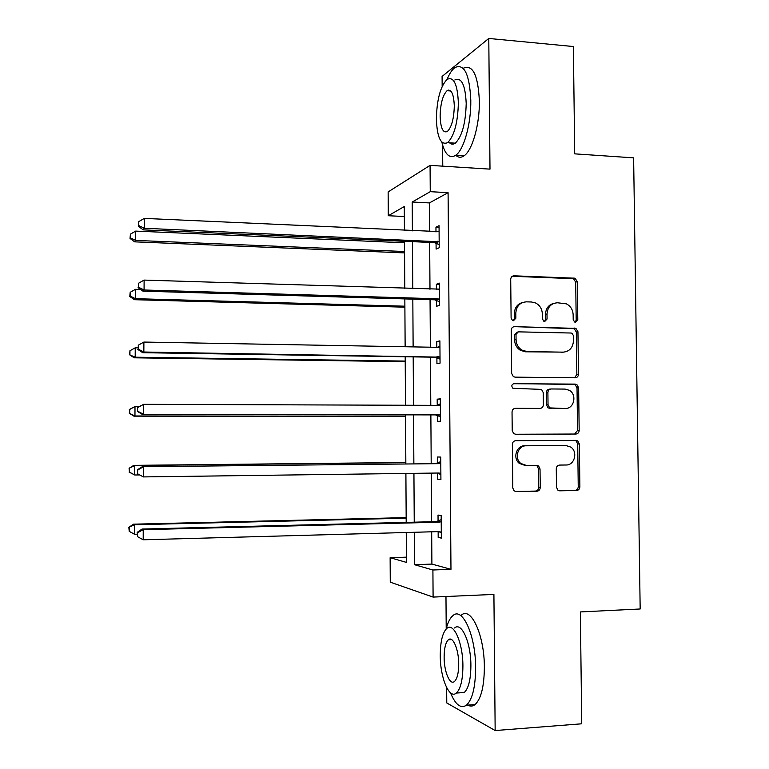 <?xml version="1.0" encoding="UTF-8"?>
<svg xmlns="http://www.w3.org/2000/svg" width="769" height="769" viewBox="0 0 769 769"><rect width="100%" height="100%" fill="white"/><g stroke="black" fill="none" stroke-linecap="round" stroke-linejoin="round"><path stroke-width="1.15" d="M575.539 322.249L577.798 319.789L577.327 281.685L575.049 278.205L514.067 275.811C512.019 275.956 510.904 277.128 510.712 279.33L511.106 318.078L512.471 320.423L513.5 320.702L515.845 318.203L515.797 313.185C516.384 306.129 519.94 302.352 526.467 301.842L531.504 301.996L535.637 303.005C539.838 305.274 542.068 308.898 542.347 313.906L542.395 318.885L543.808 321.24L544.76 321.48L547.067 319L547.009 314.031C547.586 307.023 551.085 303.274 557.506 302.775L566.301 303.822C570.579 306.024 572.857 309.657 573.145 314.732L573.203 319.673L574.645 322.028L575.539 322.249M575.174 322.211L576.183 320.135L575.712 282.127L573.434 278.666L512.298 276.282M513.288 320.683L514.374 318.558L514.326 313.55L515.797 313.185M544.471 321.452L545.519 319.346L545.471 314.386L547.009 314.031M556.487 487.219L557.833 490.103L559.861 490.814L576.615 490.516C578.615 490.257 579.701 489.026 579.874 486.815L579.336 443.982L577.779 440.945L576 440.377L515.72 440.695C513.663 440.935 512.539 442.165 512.356 444.405L512.788 487.969L514.038 490.785L516.239 491.612L536.906 491.237C538.944 490.978 540.059 489.728 540.232 487.498L540.03 468.965L538.646 466.043L536.627 465.341L526.409 465.456L520.853 463.476C513.952 458.372 517.893 445.395 526.207 445.789L565.897 445.52L570.79 447.097C578.105 451.768 574.578 465.332 566.128 464.995L559.563 465.072C557.544 465.312 556.448 466.543 556.275 468.763L556.487 487.219M431.678 531.792L431.899 564.09L450.97 569.32L432.909 569.992L433.101 597.08L390.268 582.171L390.133 557.708L406.436 562.389L406.253 532.494M404.35 216.522L388.268 215.724L388.143 191.914L430.073 165.364L489.997 169.132L488.786 38.45L573.376 46.534L574.703 153.848L633.627 157.856L640.173 608.981L580.355 611.932L581.729 723.792L495.159 730.55L493.909 594.418L433.101 597.08M430.073 165.364L430.256 191.673L412.213 202.007L412.395 230.854M450.97 569.32L448.087 192.673L430.256 191.673M575.231 377.79C577.221 377.589 578.307 376.397 578.48 374.215L577.952 331.737L575.914 328.382L514.576 326.652C512.519 326.825 511.404 328.017 511.222 330.228L511.654 373.436L513.336 376.608L515.086 377.146L575.231 377.79M578.644 387.749L579.172 430.4C578.999 432.601 577.913 433.812 575.923 434.033L515.663 434.254L513.663 433.572L512.221 430.582L512.039 412.001C512.221 409.771 513.336 408.55 515.393 408.329L540.04 408.406C542.068 408.185 543.174 406.974 543.347 404.763L543.212 392.555L541.52 389.402L512.923 388.287C511.164 386.019 511.568 384.442 514.134 383.548L576.865 384.548L578.644 387.749L577.019 387.903L577.538 430.438L579.172 430.4M446.654 687.63L446.77 702.953L495.159 730.55M488.786 38.45L442.088 76.439L442.165 86.436M448.087 192.673L429.381 202.929L429.583 231.652M429.66 242.418L429.986 289.298M430.054 299.66L430.39 347.194M430.457 357.152L430.794 405.34M430.861 414.885L431.198 463.553M431.265 473.118L431.601 521.738M436.071 243.177L436.11 249.098L439.214 247.743L439.051 225.653L435.956 227.163L435.985 231.95M436.052 241.802L436.061 242.706M436.475 300.333L436.523 306.283L439.637 305.322L439.474 283.146L436.359 284.261L436.398 289.509M436.888 357.739L436.936 363.708L440.06 363.151L439.897 340.878L436.773 341.59L436.821 347.309M437.311 415.375L437.35 421.374L440.483 421.22L440.32 398.851L437.186 399.169L437.234 405.157M437.724 473.271L437.763 479.289L440.916 479.539L440.743 457.084L437.609 456.988L437.648 462.996M438.147 531.619L438.186 537.444L441.339 538.108L441.175 515.557L438.022 515.047L438.07 521.084M445.972 596.523L446.212 628.773M406.407 557.16L390.133 557.708M442.598 145.081L442.761 166.162M414.299 532.273L414.51 564.706L432.909 569.992M412.463 241.658L412.761 288.75M412.828 299.151L413.126 346.886M413.193 356.883L413.501 405.282M413.559 414.866L413.866 463.745M413.933 473.339L414.241 522.18M404.427 230.479L404.283 206.544L388.268 215.724M406.195 522.382L405.897 473.444M405.84 463.832L405.542 414.856M405.484 405.253L405.196 356.758M405.138 346.742L404.84 298.91M404.782 288.49L404.494 241.312M429.381 202.929L412.213 202.007M431.899 564.09L414.51 564.706M435.956 227.163L439.07 227.307M436.359 284.261L439.483 284.357M436.773 341.59L439.906 341.647M437.186 399.169L440.32 399.178M437.763 479.289L440.906 479.241M438.186 537.444L441.339 537.358M554.113 303.274C548.701 304.611 545.817 308.311 545.471 314.386M522.91 302.4C517.527 303.813 514.663 307.533 514.326 313.55M574.693 377.781L576.856 374.407L576.327 332.045L574.299 328.699L514.576 326.652M573.405 335.592L572.001 333.256L571.069 333.025L518.354 331.852L516.009 334.352L516.066 339.658C516.268 344.243 518.229 347.723 521.93 350.097L526.996 351.539L563.052 352.164C569.445 351.568 572.915 347.79 573.463 340.811L573.405 335.592M517.374 332.054L514.538 334.659L516.009 334.352M563.927 352.135L525.496 351.798L520.44 350.356C516.749 347.992 514.797 344.522 514.586 339.946L514.538 334.659M574.645 434.043L577.538 430.438M514.605 408.435L538.906 408.474M513.259 383.721L575.308 384.106M565.292 408.474C574.078 408.954 577.279 394.622 569.348 390.325L565.061 389.085L551.19 388.97C549.172 389.181 548.076 390.383 547.893 392.584L548.037 404.782L549.662 407.897L564.706 408.512M550.556 389.037L549.633 389.124C547.615 389.325 546.519 390.527 546.346 392.728L547.893 392.584M563.696 408.57L548.105 407.993L546.48 404.888L546.346 392.728M577.019 387.903L575.241 384.711L573.693 384.269M524.91 465.389L519.363 463.419C512.481 458.324 516.412 445.395 524.698 445.78L565.897 445.52M515.23 491.458L535.378 491.093C537.406 490.843 538.511 489.593 538.694 487.373L538.492 468.888L537.108 465.976L535.791 465.351M558.88 490.67L574.991 490.382C576.981 490.122 578.067 488.892 578.24 486.69L577.711 443.982L576.154 440.945L574.443 440.387M404.504 242.783L135.671 231.104L135.632 240.418L134.623 241.841L404.571 252.895M130.403 237.852L130.422 234.132L130.019 238.428L130.403 237.852L135.632 240.418L404.561 251.521M130.422 234.132L135.671 231.104M134.623 241.841L130.019 238.428M439.176 241.774L144.293 228.268L144.322 218.396L439.099 231.613M439.195 244.629L434.254 242.61L143.149 229.864L144.293 228.268L138.737 225.557L138.756 221.616L138.737 225.557M138.295 226.211L143.149 229.864M144.322 218.396L138.756 221.616M441.848 142.188C444.963 154.55 449.567 158.933 455.652 155.319C463.765 150.109 471.176 123.992 470.801 100.287C469.551 74.285 464.284 63.366 455.008 67.528C452.124 69.623 449.481 73.584 447.068 79.409M455.825 155.328C458.334 157.683 461.054 157.856 463.986 155.867C472.224 150.676 479.75 124.626 479.356 100.97C478.087 75.026 472.733 64.115 463.313 68.258M448.26 90.79L448.519 90.088M454.825 79.986C461.535 77.015 465.322 84.878 466.206 103.575C465.639 123.386 462.006 136.584 455.296 143.178C453.22 144.61 451.297 144.485 449.519 142.784M458.362 102.959C457.497 84.225 453.768 76.352 447.164 79.342C440.445 86.234 436.85 99.441 436.369 118.974C437.119 137.593 440.868 145.485 447.606 142.65C454.219 136.036 457.805 122.8 458.362 102.959M440.128 116.244C440.627 128.25 443.04 133.335 447.366 131.489C451.634 127.193 453.95 118.676 454.296 105.92C453.748 93.866 451.345 88.791 447.077 90.694C442.761 95.106 440.445 103.623 440.128 116.244M450.49 692.802C455.459 704.789 460.766 708.931 466.427 705.211C472.397 699.559 475.463 687.073 475.636 667.752C475.703 635.396 462.448 606.568 452.97 615.575C450.105 617.92 447.837 622.4 446.155 629.013M467.792 705.115C470.301 706.548 472.704 706.375 475.011 704.606C481.077 698.954 484.191 686.486 484.364 667.204C484.432 634.934 470.964 606.174 461.333 615.171M449.211 639.75L449.307 639.26M454.585 627.985C461.487 621.496 470.964 642.442 470.897 665.55C470.772 679.44 468.561 688.418 464.265 692.513L459.141 692.859M462.909 666.041C462.967 642.884 453.633 621.89 446.837 628.388C442.55 632.57 440.358 641.548 440.262 655.342C440.118 677.576 449.144 699.598 456.363 693.042C460.602 688.957 462.784 679.95 462.909 666.041M444.126 657.168C444.04 671.597 449.894 685.669 454.489 681.459C457.228 678.806 458.641 673.01 458.718 664.06C458.766 649.247 452.787 635.598 448.356 639.798C445.607 642.48 444.194 648.267 444.126 657.168M140.592 289.48L135.45 289.327L135.411 298.68L134.402 299.699L404.898 307.177M130.172 296.046L130.192 292.307L129.778 296.459L130.172 296.046L135.411 298.68L404.888 306.197M130.192 292.307L135.45 289.327M134.402 299.699L129.778 296.459M137.843 347.848L135.229 347.809L135.19 357.201L134.171 357.806L405.225 361.67M129.932 354.499L129.951 350.741L129.548 354.749L135.19 357.201L405.225 361.084M129.951 350.741L135.229 347.809M134.171 357.806L129.548 354.749M439.589 299.333L437.772 298.795L144.072 290L144.111 280.089L439.522 289.125M439.608 301.756L434.668 299.795L142.938 291.143L144.072 290L138.507 287.222L138.526 283.261L138.507 287.222M438.061 289.548L439.522 288.971M138.064 287.683L142.938 291.143M144.111 280.089L138.526 283.261M440.012 357.133L143.851 352.019L143.89 342.061L438.119 347.338L439.945 346.886M440.031 359.113L435.071 357.22L142.717 352.702L143.851 352.019L138.276 349.164L138.295 345.185L138.276 349.164M437.378 347.328L439.935 346.281M137.834 349.443L142.717 352.702M143.89 342.061L138.295 345.185M139.237 406.541L134.998 406.532L134.96 415.971L133.95 416.164L405.551 416.385M129.701 413.193L129.711 409.425L129.307 413.28L134.96 415.971L405.551 416.202M129.327 409.521L134.998 406.532L129.711 409.425M133.95 416.164L129.307 413.28M405.83 462.496L133.758 465.36L134.767 465.514L134.738 474.992L139.314 474.934M405.83 462.659L134.767 465.514L129.086 468.283L129.461 472.147L129.48 468.359M129.461 472.147L134.738 474.992L129.067 472.06M129.086 468.283L133.758 465.36M406.167 517.614L133.527 524.17L134.546 524.746L134.508 534.263L137.142 534.195M406.167 518.181L134.546 524.746L128.846 527.303L129.221 531.35L129.24 527.544M134.508 534.263L129.221 531.35M128.846 527.303L133.527 524.17M137.622 407.493L137.603 411.482L137.622 407.493L143.668 404.321L438.541 405.369L440.368 404.888M138.064 407.387L143.668 404.321L143.64 414.328L142.496 414.539L435.485 414.895L440.454 416.721M440.445 415.183L438.609 414.693L143.64 414.328L138.045 411.386M436.744 405.359L440.358 403.831M137.603 411.482L142.496 414.539M438.964 463.649L142.313 466.687L438.964 463.649L440.791 463.14M137.824 469.878L143.447 466.86L143.418 476.915L137.372 473.8L137.824 469.878L137.372 473.8M440.868 473.483L439.032 473.012L143.418 476.915L137.814 473.896M435.831 463.505L440.781 461.621M440.877 474.569L437.167 473.031M142.313 466.687L137.382 469.801M439.387 522.18L436.254 521.622L142.082 529.043L143.226 529.687L439.387 522.18L441.223 521.632M137.593 532.657L137.574 536.685L137.593 532.657L143.226 529.687L143.197 539.79L439.58 531.581M441.3 532.023L440.781 531.812M436.254 521.622L441.204 519.661M441.3 532.667L438.647 531.6M142.082 529.043L137.151 532.388M137.574 536.685L143.197 539.79M576.183 320.135L577.798 319.789M514.374 318.558L515.845 318.203M545.519 319.346L547.067 319M512.596 276.282L514.067 275.811M572.405 278.445L574.01 277.984M575.712 282.127L577.327 281.685M573.011 328.382L574.626 328.065M576.327 332.045L577.952 331.737M576.856 374.407L578.48 374.215M514.586 339.946L516.066 339.658M525.496 351.798L526.996 351.539M561.466 352.413L563.052 352.164M538.502 408.502L540.04 408.406M513.596 383.606L514.134 383.548M546.48 404.888L548.037 404.782M549.854 408.531L551.411 408.435M524.698 445.78L526.207 445.789M538.492 468.888L540.03 468.965M538.694 487.373L540.232 487.498M535.378 491.093L536.906 491.237M515.547 491.545L516.239 491.612M577.711 443.982L579.336 443.982M578.24 486.69L579.874 486.815M574.991 490.382L576.615 490.516M559.246 490.766L559.861 490.814M438.657 241.533L435.552 242.937M437.35 241.216L434.254 242.61M439.08 299.103L435.965 300.102M437.772 298.795L434.668 299.795M439.503 356.912L436.379 357.508M438.186 356.624L435.071 357.22M439.426 347.088L438.292 347.338M439.926 414.962L436.792 415.164M438.609 414.693L435.485 414.895M439.849 405.1L436.802 405.359M440.349 473.262L437.205 473.05M440.281 463.361L437.138 463.226M440.704 521.872L437.551 521.324M573.434 278.666L575.049 278.205M574.299 328.699L575.914 328.382M520.44 350.356L521.93 350.097M548.105 407.993L549.662 407.897M575.241 384.711L576.865 384.548M519.363 463.419L520.853 463.476M537.108 465.976L538.646 466.043M576.154 440.945L577.779 440.945M438.532 241.476L435.427 242.879M450.759 91.002L447.077 90.694M455.296 143.178L447.606 142.65M455.652 155.319L463.986 155.867M451.643 639.616L448.356 639.798M464.265 692.513L456.363 693.042M466.427 705.211L475.011 704.606"/></g></svg>
